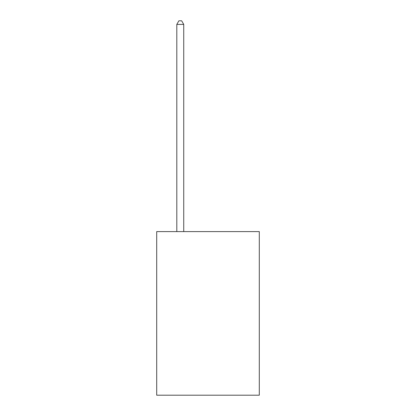 <?xml version="1.0" encoding="UTF-8"?>
<svg xmlns="http://www.w3.org/2000/svg" width="416" height="416" viewBox="0 0 416 416"><rect width="100%" height="100%" fill="white"/><g stroke="black" fill="none" stroke-linecap="round" stroke-linejoin="round"><path stroke-width="0.62" d="M259.298 231.598L259.298 395.2L156.702 395.2L156.702 231.598L259.298 231.598M183.737 231.598L183.737 24.404L176.805 24.404L176.805 231.598M176.805 24.404L178.885 20.8L181.657 20.8L183.737 24.404"/></g></svg>
